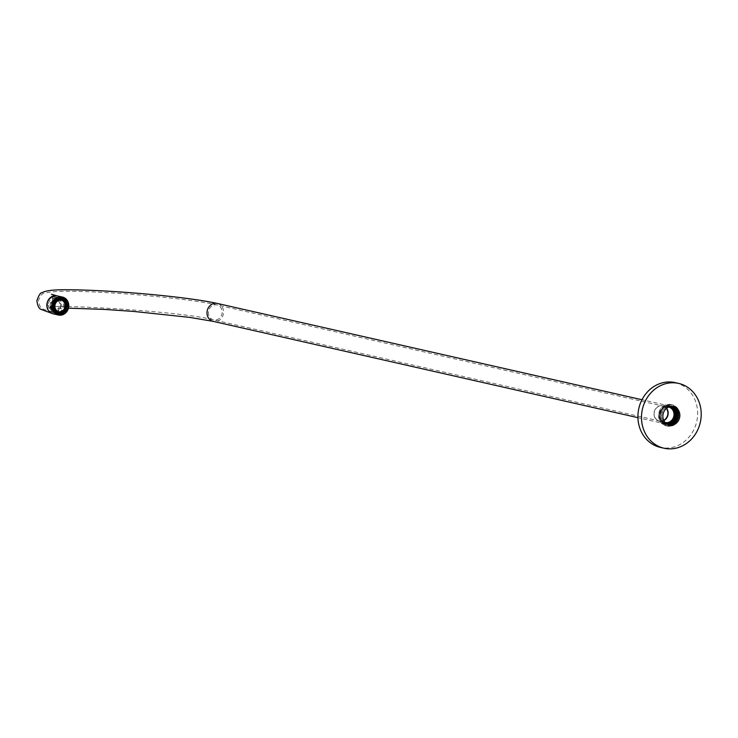 <?xml version="1.0" encoding="UTF-8"?>
<svg xmlns="http://www.w3.org/2000/svg" width="738" height="738" viewBox="0 0 738 738"><rect width="100%" height="100%" fill="white"/><g stroke="black" fill="none" stroke-linecap="round" stroke-linejoin="round"><path stroke-width="0.55" stroke-dasharray="3.69 2.77" d="M668.194 424.71A9.659 8.635 -77.2 0 1 659.578 414.701A9.659 8.635 -77.2 0 1 672.336 406.435M671.792 406.417A9.456 8.45 102.8 0 0 670.224 405.872A9.456 8.45 102.8 0 0 659.671 414.691A9.456 8.45 102.8 0 0 666.045 424.313A9.456 8.45 102.8 0 0 667.696 424.498M673.785 423.806A10.886 9.723 -77.2 0 1 665.907 425.743A10.886 9.723 -77.2 0 1 658.573 414.673A10.886 9.723 -77.2 0 1 670.722 404.516A10.886 9.723 -77.2 0 1 676.995 409.664M675.98 408.428A10.683 9.548 102.8 0 0 665.667 405.014A10.683 9.548 102.8 0 0 658.665 414.655A10.683 9.548 102.8 0 0 662.724 424.11A10.683 9.548 102.8 0 0 672.336 424.479M660.178 415.033A10.886 9.723 102.8 0 0 667.521 426.112A10.886 9.723 102.8 0 0 679.67 415.955A10.886 9.723 102.8 0 0 672.336 404.885A10.886 9.723 102.8 0 0 660.178 415.033M679.578 415.964A10.683 9.548 -77.2 0 1 669.145 426.13A10.683 9.548 -77.2 0 1 660.455 415.06A10.683 9.548 -77.2 0 1 670.888 404.894A10.683 9.548 -77.2 0 1 679.578 415.964M661.368 415.107A9.659 8.635 102.8 0 0 669.228 425.116A9.659 8.635 102.8 0 0 678.665 415.928A9.659 8.635 102.8 0 0 670.805 405.918A9.659 8.635 102.8 0 0 661.368 415.107M668.646 424.867A9.456 8.45 -77.2 0 1 668.01 424.756A9.456 8.45 -77.2 0 1 661.635 415.134A9.456 8.45 -77.2 0 1 672.198 406.315A9.456 8.45 -77.2 0 1 672.816 406.481M675.122 382.616A33.219 29.686 -77.2 0 1 697.521 416.416A33.219 29.686 -77.2 0 1 660.436 447.403M671.608 406.417A9.456 8.45 102.8 0 0 669.873 405.789A9.456 8.45 102.8 0 0 659.311 414.608A9.456 8.45 102.8 0 0 665.685 424.23A9.456 8.45 102.8 0 0 667.53 424.415M61.051 304.96C60.258 309.582 57.748 312.008 53.523 312.248L52.426 312.091L47.306 304.305C48.09 299.702 50.581 297.276 54.778 297.008L55.922 297.165L61.051 304.96M666.091 423.474A8.635 7.721 -77.2 0 1 660.104 414.092A8.635 7.721 -77.2 0 1 668.48 406.426A8.635 7.721 -77.2 0 1 669.91 406.638M669.495 406.749A8.432 7.537 102.8 0 0 668.425 406.62A8.432 7.537 102.8 0 0 660.27 413.926A8.432 7.537 102.8 0 0 665.768 423.197M665.427 422.874A8.192 7.325 -77.2 0 1 659.837 413.944A8.192 7.325 -77.2 0 1 667.779 406.712A8.192 7.325 -77.2 0 1 669.052 406.896M668.61 407.072A7.924 7.076 102.8 0 0 667.53 406.933A7.924 7.076 102.8 0 0 659.864 413.843A7.924 7.076 102.8 0 0 665.104 422.523M669.458 406.767A8.432 7.537 102.8 0 0 668.969 406.638A8.432 7.537 102.8 0 0 667.798 406.472A8.432 7.537 102.8 0 0 659.634 413.843A8.432 7.537 102.8 0 0 665.242 423.077A8.432 7.537 102.8 0 0 665.741 423.169M57.315 313.991A8.432 7.537 -77.2 0 1 51.512 304.812A8.432 7.537 -77.2 0 1 59.695 297.349A8.432 7.537 -77.2 0 1 61.042 297.552M59.427 297.801A7.924 7.076 102.8 0 0 51.761 304.729A7.924 7.076 102.8 0 0 57.029 313.401A7.924 7.076 102.8 0 0 58.136 313.558A7.924 7.076 102.8 0 0 65.802 306.63A7.924 7.076 102.8 0 0 60.534 297.958A7.924 7.076 102.8 0 0 59.427 297.801M61.623 297.589A8.561 7.648 102.8 0 0 60.894 297.386A8.561 7.648 102.8 0 0 59.704 297.22A8.561 7.648 102.8 0 0 51.42 304.702A8.561 7.648 102.8 0 0 57.112 314.074A8.561 7.648 102.8 0 0 57.859 314.204M663.711 420.337A7.666 6.854 -77.2 0 1 660.381 421.094A7.666 6.854 -77.2 0 1 659.311 420.946A7.666 6.854 -77.2 0 1 654.145 413.151A7.666 6.854 -77.2 0 1 661.635 405.854A7.666 6.854 -77.2 0 1 662.696 406.001A7.666 6.854 -77.2 0 1 666.405 408.446M666.626 408.262A7.924 7.076 102.8 0 0 662.825 405.762A7.924 7.076 102.8 0 0 661.718 405.614A7.924 7.076 102.8 0 0 654.053 412.533A7.924 7.076 102.8 0 0 659.32 421.214A7.924 7.076 102.8 0 0 660.427 421.361A7.924 7.076 102.8 0 0 663.831 420.595M54.861 296.768A7.924 7.076 102.8 0 0 47.195 303.696A7.924 7.076 102.8 0 0 52.463 312.368A7.924 7.076 102.8 0 0 53.57 312.515A7.924 7.076 102.8 0 0 61.236 305.597A7.924 7.076 102.8 0 0 55.968 296.916A7.924 7.076 102.8 0 0 54.861 296.768M667.051 424.156A9.197 8.219 -77.2 0 1 665.741 423.981A9.197 8.219 -77.2 0 1 659.541 414.618A9.197 8.219 -77.2 0 1 669.809 406.038A9.197 8.219 -77.2 0 1 671.073 406.444M64.492 299.656A8.432 7.537 -77.2 0 1 62.518 312.967M61.955 313.29A8.432 7.537 -77.2 0 1 61.337 313.576M63.45 312.442A8.561 7.648 102.8 0 0 65.903 301.593M65.719 301.224A8.561 7.648 102.8 0 0 64.99 300.062M58.708 311.74A5.932 5.295 -77.2 0 1 58.505 311.694A5.932 5.295 -77.2 0 1 54.492 306.528A5.932 5.295 -77.2 0 1 61.125 300.135A5.932 5.295 -77.2 0 1 61.328 300.181M54.418 305.32A6.541 5.849 102.8 0 0 54.354 306.676A6.541 5.849 102.8 0 0 54.594 308.18M57.038 300.338A6.541 5.849 102.8 0 0 53.948 306.584A6.541 5.849 102.8 0 0 54.898 309.748M55.193 310.181A6.541 5.849 102.8 0 0 57.177 311.86M58.579 312.331A6.541 5.849 102.8 0 0 65.691 305.237A6.541 5.849 102.8 0 0 61.466 299.582M55.119 303.05A6.541 5.849 102.8 0 1 56.909 300.818L55.747 300.274M61.429 299.388L60.811 298.355M61.568 299.397L61.309 299.333A6.743 6.024 102.8 0 1 61.438 299.37A6.743 6.024 102.8 0 0 61.033 299.305M61.208 312.368A6.743 6.024 102.8 0 0 65.876 305.218A6.743 6.024 102.8 0 0 63.855 300.689M61.309 299.333A6.743 6.024 102.8 0 0 53.763 306.611A6.743 6.024 102.8 0 0 58.32 312.488A6.743 6.024 102.8 0 0 58.459 312.525M58.293 313.429A7.666 6.854 102.8 0 0 66.78 305.145A7.666 6.854 102.8 0 0 61.678 298.475M55.802 299.563A7.306 6.531 102.8 0 0 52.444 306.482A7.306 6.531 102.8 0 0 53.45 309.914M55.627 312.146A7.306 6.531 102.8 0 0 57.389 312.857A7.306 6.531 102.8 0 0 65.562 304.978A7.306 6.531 102.8 0 0 60.617 298.604A7.306 6.531 102.8 0 0 58.726 298.484M53.339 306.685A7.306 6.531 102.8 0 0 58.284 313.06A7.306 6.531 102.8 0 0 66.457 305.181A7.306 6.531 102.8 0 0 61.512 298.807A7.306 6.531 102.8 0 0 53.339 306.685M50.138 306.261A8.275 7.398 102.8 0 0 55.737 313.475A8.275 7.398 102.8 0 0 65.009 304.554A8.275 7.398 102.8 0 0 59.4 297.331A8.275 7.398 102.8 0 0 50.138 306.261M60.35 297.562A8.275 7.398 102.8 0 0 51.568 306.584A8.275 7.398 102.8 0 0 56.697 313.678M60.627 313.668A8.275 7.398 102.8 0 0 66.438 304.877A8.275 7.398 102.8 0 0 64.068 299.434M47.158 305.375A7.611 6.808 102.8 0 0 52.315 312.017A7.611 6.808 102.8 0 0 60.83 303.807A7.611 6.808 102.8 0 0 55.682 297.165A7.611 6.808 102.8 0 0 47.158 305.375M50.737 306.187A7.611 6.808 102.8 0 0 55.885 312.829A7.611 6.808 102.8 0 0 64.409 304.619A7.611 6.808 102.8 0 0 59.252 297.977A7.611 6.808 102.8 0 0 50.737 306.187M48.302 305.246A6.338 5.664 102.8 0 0 54.308 310.864A6.338 5.664 102.8 0 0 59.686 303.945A6.338 5.664 102.8 0 0 53.68 298.318A6.338 5.664 102.8 0 0 48.302 305.246M66.069 306.704L66.927 306.418M65.867 309.803L65.368 308.973M61.522 313.346L61.715 312.34M56.328 312.571L57.103 311.98A6.743 6.024 102.8 0 0 57.416 312.137M54.64 308.189L54.234 308.097A6.743 6.024 102.8 0 0 54.243 308.115L53.339 307.93M64.981 301.777L65.442 300.901A7.666 6.854 102.8 0 1 65.7 301.27M59.999 299.407A6.541 5.849 102.8 0 0 58.551 299.637M208.411 312.082A7.666 6.854 102.8 0 0 213.577 319.886A7.666 6.854 102.8 0 0 222.138 312.737A7.666 6.854 102.8 0 0 216.963 304.932A7.666 6.854 102.8 0 0 208.411 312.082M217.304 303.438A9.197 8.219 -77.2 0 1 223.513 312.801A9.197 8.219 -77.2 0 1 213.236 321.381M53.081 313.816A9.197 8.219 102.8 0 0 63.348 305.237A9.197 8.219 102.8 0 0 57.149 295.873M669.265 425.042L668.01 424.756M667.521 426.112L665.907 425.743M672.336 404.885L670.722 404.516M673.443 406.601L672.198 406.315M55.922 297.165L50.747 295.634C51.586 295.135 52.582 297.229 53.708 301.925C52.638 305.467 51.319 307.377 49.75 307.654C45.119 303.484 182.111 311.168 213.577 319.886L659.311 420.946M52.426 312.091C40.35 308.318 40.313 309.204 38.431 300.67C40.193 295.717 42.232 293.235 44.538 293.235C50.285 291.307 64.575 290.8 87.398 291.722C130.395 293.18 194.85 299.693 216.963 304.932L662.696 406.001M51.42 294.259C53.081 294.434 54.354 297.027 55.23 302.054C53.256 307.119 51.577 309.471 50.202 309.121L68.422 308.18M665.242 423.077L665.87 423.225M57.112 314.074L58.588 314.416M669.809 406.038L641.995 399.728M52.463 312.368L57.029 313.401M659.32 421.214L665.132 422.533M662.825 405.762L668.637 407.081M55.968 296.916L60.534 297.958M665.741 423.981L637.927 417.671M60.894 297.386L62.37 297.718M668.969 406.638L669.597 406.776M57.389 312.857L58.284 313.06M55.737 313.475L57.177 313.807M52.315 312.017L55.885 312.829M55.682 297.165L59.252 297.977M59.4 297.331L60.83 297.654M60.617 298.604L61.512 298.807"/><path stroke-width="1.11" d="M672.336 406.435A9.659 8.635 -77.2 0 1 676.875 415.522A9.659 8.635 -77.2 0 1 668.194 424.71M667.696 424.498A9.456 8.45 102.8 0 0 676.598 415.494A9.456 8.45 102.8 0 0 671.792 406.417M676.995 409.664A10.886 9.723 -77.2 0 1 678.065 415.595A10.886 9.723 -77.2 0 1 673.785 423.806M672.336 424.479A10.683 9.548 102.8 0 0 677.788 415.559A10.683 9.548 102.8 0 0 675.98 408.428M672.816 406.481A9.456 8.45 -77.2 0 1 678.573 415.937A9.456 8.45 -77.2 0 1 668.646 424.867M664.015 448.215L660.436 447.403A33.219 29.686 -77.2 0 1 638.038 413.603A33.219 29.686 -77.2 0 1 675.122 382.616L678.702 383.428A33.219 29.686 102.8 0 0 641.608 414.415A33.219 29.686 102.8 0 0 664.015 448.215A33.219 29.686 102.8 0 0 701.1 417.228A33.219 29.686 102.8 0 0 678.702 383.428M662.89 415.42A9.456 8.45 102.8 0 0 669.265 425.042A9.456 8.45 102.8 0 0 679.818 416.223A9.456 8.45 102.8 0 0 673.443 406.601A9.456 8.45 102.8 0 0 662.89 415.42M667.53 424.415A9.456 8.45 102.8 0 0 676.248 415.411A9.456 8.45 102.8 0 0 671.608 406.417M669.91 406.638A8.635 7.721 -77.2 0 1 675.418 416.167A8.635 7.721 -77.2 0 1 667.069 423.594A8.635 7.721 -77.2 0 1 666.091 423.474M665.768 423.197A8.432 7.537 102.8 0 0 665.87 423.225A8.432 7.537 102.8 0 0 667.041 423.381A8.432 7.537 102.8 0 0 675.205 416.011A8.432 7.537 102.8 0 0 669.597 406.776A8.432 7.537 102.8 0 0 669.495 406.749M669.052 406.896A8.192 7.325 -77.2 0 1 674.357 415.918A8.192 7.325 -77.2 0 1 666.442 423.003A8.192 7.325 -77.2 0 1 665.427 422.874M665.104 422.523A7.924 7.076 102.8 0 0 665.132 422.533A7.924 7.076 102.8 0 0 666.239 422.68A7.924 7.076 102.8 0 0 673.905 415.762A7.924 7.076 102.8 0 0 668.637 407.081A7.924 7.076 102.8 0 0 668.61 407.072M665.741 423.169A8.432 7.537 102.8 0 0 666.423 423.243A8.432 7.537 102.8 0 0 674.532 416.149A8.432 7.537 102.8 0 0 669.458 406.767M61.337 313.576A8.432 7.537 -77.2 0 1 58.311 314.111A8.432 7.537 -77.2 0 1 57.315 313.991M61.18 297.552A8.561 7.648 102.8 0 0 52.896 305.034A8.561 7.648 102.8 0 0 58.588 314.416A8.561 7.648 102.8 0 0 59.778 314.572A8.561 7.648 102.8 0 0 68.062 307.091A8.561 7.648 102.8 0 0 62.37 297.718A8.561 7.648 102.8 0 0 61.18 297.552M57.859 314.204A8.561 7.648 102.8 0 0 58.302 314.24A8.561 7.648 102.8 0 0 63.45 312.442M666.405 408.446A7.666 6.854 -77.2 0 1 667.872 413.797A7.666 6.854 -77.2 0 1 663.711 420.337M68.717 306.454A9.197 8.219 102.8 0 0 62.509 297.091A9.197 8.219 102.8 0 0 52.241 305.68A9.197 8.219 102.8 0 0 58.44 315.034A9.197 8.219 102.8 0 0 68.717 306.454M671.073 406.444A9.197 8.219 -77.2 0 1 676.017 415.402A9.197 8.219 -77.2 0 1 667.051 424.156M663.831 420.595A7.924 7.076 102.8 0 0 666.626 408.262M61.042 297.552A8.432 7.537 -77.2 0 1 64.492 299.656M62.518 312.967A8.432 7.537 -77.2 0 1 61.955 313.29M64.99 300.062A8.561 7.648 102.8 0 0 61.623 297.589M61.328 300.181A5.932 5.295 -77.2 0 1 65.138 305.301A5.932 5.295 -77.2 0 1 58.708 311.74M65.553 305.394A5.932 5.295 102.8 0 0 61.54 300.228A5.932 5.295 102.8 0 0 54.907 306.621A5.932 5.295 102.8 0 0 58.92 311.787A5.932 5.295 102.8 0 0 65.553 305.394M54.594 308.18A6.541 5.849 102.8 0 0 58.782 312.386A6.541 5.849 102.8 0 0 66.097 305.338A6.541 5.849 102.8 0 0 61.678 299.628A6.541 5.849 102.8 0 0 56.909 300.818L56.153 300.366A7.666 6.854 102.8 0 0 54.695 302.239L54.787 302.977A6.743 6.024 102.8 0 0 54.086 305.237L53.219 305.532A7.666 6.854 102.8 0 1 54.289 302.146M57.177 311.86A6.541 5.849 102.8 0 0 58.367 312.294A6.541 5.849 102.8 0 0 58.579 312.331M54.492 305.329L53.625 305.624A7.666 6.854 102.8 0 0 53.597 306.851A7.666 6.854 102.8 0 0 53.736 308.023L54.64 308.189A6.743 6.024 -77.2 0 1 54.418 306.759A6.743 6.024 -77.2 0 1 54.492 305.329L54.086 305.237M54.695 302.239L54.787 302.977M55.193 303.069A6.743 6.024 -77.2 0 1 56.918 300.827M58.837 299.702A6.743 6.024 -77.2 0 1 61.429 299.388L61.208 298.447A7.666 6.854 102.8 0 0 59.031 298.696L58.431 299.61A6.743 6.024 102.8 0 0 56.623 300.652M63.45 300.062A6.743 6.024 -77.2 0 1 65.387 301.86L65.839 300.993A7.666 6.854 102.8 0 0 64.224 299.471L63.044 299.969A6.743 6.024 102.8 0 0 61.568 299.397A6.743 6.024 102.8 0 0 61.429 299.36A6.743 6.024 102.8 0 1 63.855 300.689M65.387 301.86L64.981 301.777A6.743 6.024 102.8 0 1 65.913 303.844L66.319 303.936A6.743 6.024 -77.2 0 1 66.531 305.366A6.743 6.024 -77.2 0 1 66.466 306.796L66.069 306.704A6.743 6.024 102.8 0 1 65.368 308.973L65.765 309.065A6.743 6.024 -77.2 0 1 64.04 311.298L64.806 311.759A7.666 6.854 102.8 0 0 66.263 309.895L65.765 309.065M61.678 298.475A7.666 6.854 102.8 0 0 61.595 298.456A7.666 6.854 102.8 0 0 53.016 306.722A7.666 6.854 102.8 0 0 58.201 313.41A7.666 6.854 102.8 0 0 58.293 313.429M66.466 306.796L67.333 306.51A7.666 6.854 102.8 0 0 67.361 305.274A7.666 6.854 102.8 0 0 67.213 304.102L65.913 303.844M66.023 309.499A7.666 6.854 102.8 0 0 66.9 306.648M61.974 313.198A7.666 6.854 102.8 0 0 64.4 311.667M62.121 312.432A6.743 6.024 -77.2 0 1 59.529 312.737L59.75 313.678A7.666 6.854 102.8 0 0 61.918 313.438L61.715 312.34A6.743 6.024 102.8 0 0 63.634 311.205M59.75 313.678L59.344 313.585A7.666 6.854 102.8 0 1 58.385 313.447A7.666 6.854 102.8 0 1 56.328 312.571L57.509 312.073A6.743 6.024 -77.2 0 1 55.571 310.264L55.11 311.141A7.666 6.854 102.8 0 0 56.734 312.663M53.736 308.023L53.339 307.93A7.666 6.854 102.8 0 0 54.713 311.049M53.45 309.914A7.306 6.531 102.8 0 0 55.627 312.146M56.697 313.678A8.275 7.398 102.8 0 0 57.177 313.807A8.275 7.398 102.8 0 0 60.627 313.668M57.416 312.137A6.743 6.024 102.8 0 0 58.588 312.552A6.743 6.024 102.8 0 0 59.123 312.644L59.344 313.585M54.243 308.115A6.743 6.024 102.8 0 0 55.165 310.172M59.031 298.696L58.431 299.61M58.634 298.604A7.666 6.854 102.8 0 0 55.747 300.274L56.153 300.366M64.224 299.471L63.044 299.969M63.819 299.379A7.666 6.854 102.8 0 0 61.771 298.493A7.666 6.854 102.8 0 0 60.811 298.355L61.208 298.447M66.817 304.01A7.666 6.854 102.8 0 0 65.7 301.27M64.068 299.434A8.275 7.398 102.8 0 0 60.83 297.654A8.275 7.398 102.8 0 0 60.35 297.562M58.726 298.484A7.306 6.531 102.8 0 0 55.802 299.563M58.459 312.525A6.743 6.024 102.8 0 0 61.208 312.368M64.04 311.298L64.806 311.759M67.213 304.102L66.319 303.936M55.571 310.264L55.11 311.141M61.466 299.582A6.541 5.849 102.8 0 0 61.263 299.536A6.541 5.849 102.8 0 0 59.999 299.407M58.551 299.637A6.541 5.849 102.8 0 0 57.038 300.338M55.119 303.05A6.541 5.849 102.8 0 0 54.418 305.32M637.927 417.671L213.236 321.381A9.197 8.219 -77.2 0 1 207.037 312.017A9.197 8.219 -77.2 0 1 217.304 303.438C183.734 296.113 106.586 289.813 67.878 289.785C54.105 289.573 45.498 290.541 42.029 292.709C40.581 292.479 38.874 295.089 36.9 300.55C37.49 305.587 38.874 308.539 41.042 309.397L53.081 313.816L58.44 315.034M51.42 294.259L57.149 295.873A9.197 8.219 102.8 0 0 46.872 304.462A9.197 8.219 102.8 0 0 53.081 313.816M57.149 295.873L62.509 297.091M641.995 399.728L217.304 303.438M213.236 321.381L189.703 317.377L133.366 311.399L103.827 309.37L68.422 308.18"/></g></svg>
